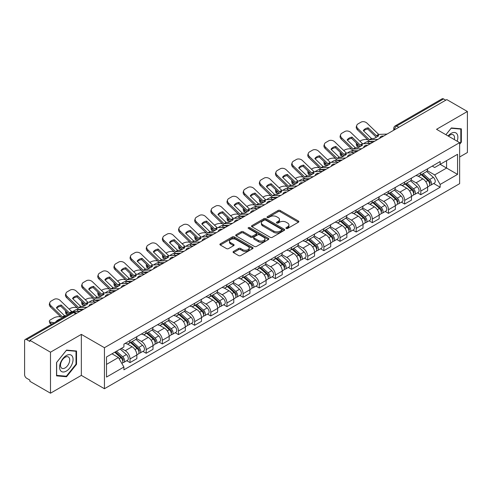 <?xml version="1.0" encoding="UTF-8"?>
<svg xmlns="http://www.w3.org/2000/svg" width="492" height="492" viewBox="0 0 492 492"><rect width="100%" height="100%" fill="white"/><g stroke="black" fill="none" stroke-linecap="round" stroke-linejoin="round"><path stroke-width="0.74" d="M286.209 228.454A1.009 0.578 0 0 0 287.629 228.454L298.429 222.218A1.439 0.83 0 0 0 298.853 221.628A1.439 0.83 0 0 0 298.429 221.043L280.132 210.478A1.439 0.83 0 0 0 278.103 210.478L267.304 216.714A1.009 0.578 0 0 0 267.008 217.126A1.009 0.578 0 0 0 267.304 217.538A1.009 0.578 0 0 0 268.724 217.538L270.12 216.732A4.6 2.657 0 0 1 276.627 216.732L278.152 217.612A4.6 2.657 0 0 1 279.499 219.487A4.6 2.657 0 0 1 278.152 221.369L276.756 222.175A1.009 0.578 0 0 0 276.461 222.587A1.009 0.578 0 0 0 276.756 222.993A1.009 0.578 0 0 0 278.177 222.993L279.579 222.187A4.6 2.657 0 0 1 286.08 222.187L287.605 223.067A4.6 2.657 0 0 1 288.952 224.949A4.6 2.657 0 0 1 287.605 226.824L286.209 227.63A1.009 0.578 0 0 0 285.913 228.042A1.009 0.578 0 0 0 286.209 228.454L286.209 227.63M233.479 251.443A1.439 0.83 0 0 0 233.06 252.027A1.439 0.83 0 0 0 233.479 252.617L238.614 255.582A1.439 0.83 0 0 0 240.643 255.582L252.642 248.657A1.439 0.83 0 0 0 253.06 248.066A1.439 0.83 0 0 0 252.642 247.482L234.346 236.916A1.439 0.83 0 0 0 232.31 236.916L220.318 243.841A1.439 0.83 0 0 0 219.893 244.432A1.439 0.83 0 0 0 220.318 245.016L226.517 248.595A1.439 0.83 0 0 0 228.552 248.595L233.682 245.631A1.439 0.83 0 0 0 234.106 245.047A1.439 0.83 0 0 0 233.682 244.456L230.607 242.685A3.844 2.22 0 0 1 229.481 241.111A3.844 2.22 0 0 1 231.855 239.063A3.844 2.22 0 0 1 236.043 239.542L248.091 246.498A3.844 2.22 0 0 1 249.216 248.066A3.844 2.22 0 0 1 246.843 250.12A3.844 2.22 0 0 1 242.654 249.635L240.643 248.478A1.439 0.83 0 0 0 238.614 248.478L233.479 251.443L233.479 252.617M104.439 347.709L81.346 334.376L50.491 352.192L29.883 340.298L446.791 99.593L467.4 111.493L436.539 129.31L459.633 142.643L104.439 347.709L104.439 388.723L459.633 183.657L459.633 142.643M270.225 237.328A1.439 0.83 0 0 0 272.26 237.328L284.253 230.404A1.439 0.83 0 0 0 284.671 229.819A1.439 0.83 0 0 0 284.253 229.229L265.957 218.669A1.439 0.83 0 0 0 263.921 218.669L251.929 225.594A1.439 0.83 0 0 0 251.504 226.179A1.439 0.83 0 0 0 251.929 226.763L270.225 237.328M248.823 228.669A1.009 0.578 0 0 1 249.844 228.811L249.844 227.618L268.447 238.356A1.439 0.83 0 0 1 268.866 238.94A1.439 0.83 0 0 1 268.447 239.53L256.449 246.455A1.439 0.83 0 0 1 254.419 246.455L236.123 235.889L236.123 234.715A1.439 0.83 0 0 0 235.699 235.305A1.439 0.83 0 0 0 236.123 235.889M236.123 234.715L241.258 231.75A1.439 0.83 0 0 1 243.288 231.75L250.711 236.037A1.439 0.83 0 0 0 252.74 236.037L256.147 234.069A1.439 0.83 0 0 0 256.566 233.485A1.439 0.83 0 0 0 256.147 232.9L248.423 228.436A1.009 0.578 0 0 1 248.128 228.03A1.009 0.578 0 0 1 248.749 227.488A1.009 0.578 0 0 1 249.844 227.618M50.491 352.192L50.491 393.206L29.883 381.312L29.883 380.113L26.673 378.262A2.927 1.691 -120 0 1 24.6 374.676L24.6 340.833A2.927 1.691 -120 0 1 25.209 339.492L72.115 312.408A2.927 1.691 60 0 1 73.579 312.555L26.673 339.64A2.927 1.691 -120 0 0 25.209 339.492M459.633 156.991L467.4 152.508L467.4 111.493M50.491 393.206L81.346 375.39L104.439 388.723M29.883 340.298L29.883 341.491L26.673 339.64M398.846 127.274L396.675 126.02A2.927 1.691 60 0 0 395.205 125.878L442.117 98.794A2.927 1.691 60 0 1 443.581 98.935L396.675 126.02A2.927 1.691 120 0 0 394.602 129.605L394.602 129.728M445.758 100.19L443.581 98.935M420.801 172.717A6.734 3.887 60 0 1 419.405 175.736L426.238 171.794A6.734 3.887 -120 0 0 427.634 168.768M411.103 179.967L416.035 182.821A6.734 3.887 60 0 1 420.801 191.068L427.634 187.12A6.734 3.887 -120 0 0 422.874 178.873L417.979 176.05M427.634 187.12L427.634 190.773L420.801 194.715L417.523 192.821M419.405 175.736A6.734 3.887 60 0 1 416.091 175.435M420.801 191.068L420.801 194.715M404.645 182.04A6.734 3.887 60 0 1 403.249 185.066L410.088 181.118A6.734 3.887 -120 0 0 411.478 178.098M401.367 202.15L404.645 204.045L411.478 200.096L411.478 196.449A6.734 3.887 -120 0 0 406.718 188.196L401.823 185.373M403.249 185.066A6.734 3.887 60 0 1 399.934 184.758M394.947 189.297L399.885 192.144A6.734 3.887 60 0 1 404.645 200.398L404.645 204.045M388.489 191.37A6.734 3.887 60 0 1 387.093 194.389L393.932 190.447A6.734 3.887 -120 0 0 395.328 187.421M385.211 211.48L388.489 213.368L395.328 209.426L395.328 205.779A6.734 3.887 -120 0 0 390.562 197.526L385.673 194.703M387.093 194.389A6.734 3.887 60 0 1 383.778 194.088M378.791 198.62L383.729 201.474A6.734 3.887 60 0 1 388.489 209.721L388.489 213.368M372.339 200.693A6.734 3.887 60 0 1 370.943 203.719L377.776 199.77A6.734 3.887 -120 0 0 379.172 196.751M369.062 220.803L372.339 222.698L379.172 218.749L379.172 215.102A6.734 3.887 -120 0 0 374.406 206.855L369.517 204.026M370.943 203.719A6.734 3.887 60 0 1 367.622 203.417M362.635 207.95L367.573 210.797A6.734 3.887 60 0 1 372.339 219.051L372.339 222.698M356.183 210.023A6.734 3.887 60 0 1 354.787 213.042L361.62 209.1A6.734 3.887 -120 0 0 363.016 206.074M352.905 230.133L356.183 232.021L363.016 228.079L363.016 224.432A6.734 3.887 -120 0 0 358.256 216.179L353.361 213.356M354.787 213.042A6.734 3.887 60 0 1 351.472 212.741M346.485 217.273L351.417 220.127A6.734 3.887 60 0 1 356.183 228.374L356.183 232.021M340.027 219.346A6.734 3.887 60 0 1 338.631 222.372L345.47 218.423A6.734 3.887 -120 0 0 346.86 215.404M336.749 239.456L340.027 241.351L346.86 237.402L346.86 233.755A6.734 3.887 -120 0 0 342.1 225.508L337.204 222.679M338.631 222.372A6.734 3.887 60 0 1 335.316 222.07M330.329 226.603L335.261 229.45A6.734 3.887 60 0 1 340.027 237.704L340.027 241.351M323.871 228.675A6.734 3.887 60 0 1 322.475 231.701L329.314 227.753A6.734 3.887 -120 0 0 330.71 224.727M320.593 248.786L323.871 250.674L330.71 246.732L330.71 243.085A6.734 3.887 -120 0 0 325.944 234.832L321.055 232.009M322.475 231.701A6.734 3.887 60 0 1 319.16 231.394M314.173 235.926L319.111 238.78A6.734 3.887 60 0 1 323.871 247.027L323.871 250.674M307.721 237.999A6.734 3.887 60 0 1 306.325 241.025L313.158 237.076A6.734 3.887 -120 0 0 314.554 234.057M304.443 258.109L307.721 260.004L314.554 256.055L314.554 252.408A6.734 3.887 -120 0 0 309.788 244.161L304.899 241.332M306.325 241.025A6.734 3.887 60 0 1 303.004 240.723M298.017 245.256L302.955 248.103A6.734 3.887 60 0 1 307.721 256.357L307.721 260.004M291.565 247.328A6.734 3.887 60 0 1 290.169 250.354L297.002 246.406A6.734 3.887 -120 0 0 298.398 243.38M288.287 267.439L291.565 269.327L298.398 265.385L298.398 261.738A6.734 3.887 -120 0 0 293.638 253.485L288.743 250.662M290.169 250.354A6.734 3.887 60 0 1 286.854 250.047M281.867 254.579L286.799 257.433A6.734 3.887 60 0 1 291.565 265.68L291.565 269.327M275.409 256.652A6.734 3.887 60 0 1 274.013 259.678L280.846 255.735A6.734 3.887 -120 0 0 282.242 252.71M272.131 276.762L275.409 278.656L282.242 274.708L282.242 271.061A6.734 3.887 -120 0 0 277.482 262.814L272.586 259.991M274.013 259.678A6.734 3.887 60 0 1 270.698 259.376M265.711 263.909L270.643 266.756A6.734 3.887 60 0 1 275.409 275.01L275.409 278.656M259.253 265.981A6.734 3.887 60 0 1 257.857 269.007L264.696 265.059A6.734 3.887 -120 0 0 266.092 262.033M255.975 286.092L259.253 287.986L266.092 284.038L266.092 280.391A6.734 3.887 -120 0 0 261.326 272.137L256.437 269.315M257.857 269.007A6.734 3.887 60 0 1 254.542 268.7M249.555 273.238L254.493 276.086A6.734 3.887 60 0 1 259.253 284.339L259.253 287.986M243.097 275.311A6.734 3.887 60 0 1 241.707 278.331L248.54 274.388A6.734 3.887 -120 0 0 249.936 271.363M239.825 295.415L243.103 297.309L249.936 293.361L249.936 289.714A6.734 3.887 -120 0 0 245.17 281.467L240.28 278.644M241.707 278.331A6.734 3.887 60 0 1 238.386 278.029M233.399 282.562L238.337 285.409A6.734 3.887 60 0 1 243.103 293.663L243.103 297.309M226.947 284.634A6.734 3.887 60 0 1 225.551 287.66L232.384 283.712A6.734 3.887 -120 0 0 233.78 280.686M223.669 304.745L226.947 306.639L233.78 302.691L233.78 299.044A6.734 3.887 -120 0 0 229.02 290.79L224.124 287.968M225.551 287.66A6.734 3.887 60 0 1 222.236 287.353M217.249 291.891L222.181 294.739A6.734 3.887 60 0 1 226.947 302.992L226.947 306.639M210.791 293.964A6.734 3.887 60 0 1 209.395 296.983L216.228 293.041A6.734 3.887 -120 0 0 217.624 290.016M207.513 314.074L210.791 315.962L217.624 312.02L217.624 308.373A6.734 3.887 -120 0 0 212.864 300.12L207.968 297.297M209.395 296.983A6.734 3.887 60 0 1 206.08 296.682M201.093 301.215L206.025 304.068A6.734 3.887 60 0 1 210.791 312.315L210.791 315.962M194.635 303.287A6.734 3.887 60 0 1 193.239 306.313L200.078 302.365A6.734 3.887 -120 0 0 201.474 299.345M191.357 323.398L194.635 325.292L201.474 321.344L201.474 317.697A6.734 3.887 -120 0 0 196.708 309.45L191.818 306.621M193.239 306.313A6.734 3.887 60 0 1 189.924 306.006M184.937 310.544L189.875 313.392A6.734 3.887 60 0 1 194.635 321.645L194.635 325.292M178.479 312.617A6.734 3.887 60 0 1 177.089 315.636L183.922 311.694A6.734 3.887 -120 0 0 185.318 308.668M175.207 332.727L178.485 334.615L185.318 330.673L185.318 327.026A6.734 3.887 -120 0 0 180.552 318.773L175.662 315.95M177.089 315.636A6.734 3.887 60 0 1 173.768 315.335M168.781 319.868L173.719 322.721A6.734 3.887 60 0 1 178.485 330.968L178.485 334.615M162.329 321.94A6.734 3.887 60 0 1 160.933 324.966L167.766 321.018A6.734 3.887 -120 0 0 169.162 317.998M159.051 342.051L162.329 343.945L169.162 339.997L169.162 336.35A6.734 3.887 -120 0 0 164.402 328.103L159.506 325.273M160.933 324.966A6.734 3.887 60 0 1 157.618 324.665M152.631 329.197L157.563 332.045A6.734 3.887 60 0 1 162.329 340.298L162.329 343.945M146.173 331.27A6.734 3.887 60 0 1 144.777 334.296L151.61 330.347A6.734 3.887 -120 0 0 153.006 327.321M142.895 351.38L146.173 353.268L153.006 349.326L153.006 345.679A6.734 3.887 -120 0 0 148.246 337.426L143.35 334.603M144.777 334.296A6.734 3.887 60 0 1 141.462 333.988M136.475 338.521L141.407 341.374A6.734 3.887 60 0 1 146.173 349.621L146.173 353.268M130.017 340.593A6.734 3.887 60 0 1 128.621 343.619L135.46 339.671A6.734 3.887 -120 0 0 136.856 336.651M126.739 360.704L130.017 362.598L136.856 358.65L136.856 355.003A6.734 3.887 -120 0 0 132.09 346.755L127.2 343.926M128.621 343.619A6.734 3.887 60 0 1 125.306 343.318M121.321 348.428L125.257 350.698A6.734 3.887 60 0 1 130.017 358.951L130.017 362.598M432.24 166.105L434.676 167.514L457.56 154.297L446.588 160.638L446.588 168.049L434.676 174.924L427.253 170.644M106.512 364.394L118.418 357.518L123.91 367.02L106.512 377.063L106.512 356.977L123.91 346.934L123.91 344.123L440.168 161.536L440.168 164.346L457.56 174.389L440.168 184.432L434.676 174.924M457.56 154.297L457.56 174.389M123.91 367.02L123.91 369.83L440.168 187.243L440.168 184.432M459.633 144.285L461.342 142.157L461.342 128.836L451.349 127.945L445.906 134.716M81.346 334.376L81.346 375.39M56.549 375.863L66.537 376.755L76.531 364.326L76.531 351.005L66.537 350.107L56.549 362.543L56.549 375.863M118.418 357.518L111.998 353.809M433.68 183.498L440.168 187.243M460.826 141.862L461.342 142.157M65.485 376.146L66.537 376.755M76.014 364.025L76.531 364.326M286.608 228.595L287.605 228.017A4.6 2.657 0 0 0 288.952 226.142L288.952 224.949M279.499 219.487L279.499 220.687A4.6 2.657 0 0 1 278.152 222.562L277.156 223.134M298.41 222.23L280.132 211.677A1.439 0.83 0 0 0 278.103 211.677L267.703 217.679M284.235 230.416L265.957 219.862A1.439 0.83 0 0 0 263.921 219.862L251.947 226.775M281.713 230.225A1.009 0.578 0 0 0 282.008 229.819A1.009 0.578 0 0 0 281.713 229.407L265.649 220.133A1.009 0.578 0 0 0 264.229 220.133L262.753 220.982A4.6 2.657 0 0 0 261.406 222.864A4.6 2.657 0 0 0 262.753 224.739L273.73 231.08A4.6 2.657 0 0 0 280.237 231.08L281.713 230.225L281.713 231.424A1.009 0.578 0 0 0 282.008 231.012L282.008 229.819M261.406 222.864L261.406 224.057A4.6 2.657 0 0 0 262.753 225.939L262.753 224.739M281.713 231.424L280.237 232.273A4.6 2.657 0 0 1 273.73 232.273L262.753 225.939M236.142 235.902L241.258 232.95L241.258 231.75M256.566 233.485L256.566 234.678A1.439 0.83 0 0 1 256.147 235.268L252.74 237.236A1.439 0.83 0 0 1 250.711 237.236L243.288 232.95A1.439 0.83 0 0 0 241.258 232.95M249.844 228.811L268.429 239.542M258.411 240.483A3.844 2.22 0 0 0 262.599 240.963A3.844 2.22 0 0 0 264.973 238.915A3.844 2.22 0 0 0 263.847 237.341L259.604 234.893A1.439 0.83 0 0 0 257.568 234.893L254.167 236.861A1.439 0.83 0 0 0 253.743 237.445A1.439 0.83 0 0 0 254.167 238.036L258.411 240.483L258.411 241.677A3.844 2.22 0 0 0 262.599 242.162A3.844 2.22 0 0 0 264.973 240.108L264.973 238.915M253.743 237.445L253.743 238.645A1.439 0.83 0 0 0 254.167 239.229L254.167 238.036M258.411 241.677L254.167 239.229M249.216 248.066L249.216 249.266A3.844 2.22 0 0 1 246.843 251.314A3.844 2.22 0 0 1 242.654 250.834L240.643 249.672A1.439 0.83 0 0 0 238.614 249.672L233.497 252.63M229.481 241.111L229.481 242.31A3.844 2.22 0 0 0 230.607 243.878L230.607 242.685M233.682 244.456L233.682 245.631L230.607 243.878M252.624 248.663L234.346 238.116A1.439 0.83 0 0 0 232.31 238.116L220.336 245.028L220.318 243.841M370.058 143.436L368.391 143.117L367.967 141.395L372.795 142.317M359.88 141.186L360.581 140.78A4.391 1.599 -13.9 0 1 366.638 139.55L367.807 139.771M356.638 143.215A4.391 1.599 -13.9 0 0 356.263 144.131A4.391 1.599 -13.9 0 0 357.42 144.869L357.844 146.591A4.391 1.599 166.1 0 1 356.688 145.853L356.263 144.131M358.588 145.091L357.42 144.869M367.967 141.395A9.077 3.309 -13.9 0 0 363.6 143.732M359.578 146.923L357.844 146.591M368.391 143.117A9.077 3.309 -13.9 0 0 367.26 143.566M421.269 174.66L427.849 180.539A3.659 2.116 60 0 1 428.999 186.197L427.634 186.985M421.441 174.82L424.541 176.61M421.933 174.279L429.258 180.816A1.759 1.015 60 0 1 429.805 183.534A1.759 1.015 60 0 1 429.645 183.596M423.028 173.645L429.608 179.518A3.659 2.116 60 0 1 430.758 185.183A3.659 2.116 60 0 1 429.651 185.299M426.699 171.444L433.341 177.366A3.659 2.116 60 0 1 434.485 183.03L430.758 185.183M368.188 127.809A9.077 6.636 -160.8 0 0 363.317 130.62L371.558 138.547L373.877 138.473A9.077 2.122 -20.2 0 0 376.737 137.047A9.077 2.122 -20.2 0 0 378.748 135.663L376.362 135.687L368.188 127.809L367.758 129.033L375.937 136.911A2.196 1.267 -120 0 0 376.368 137.256M377.868 139.39L369.492 139.74L357.844 128.535L357.42 129.765A4.391 3.21 -160.8 0 1 356.374 126.53L356.805 125.3A4.391 3.21 19.2 0 0 357.844 128.535M374.541 141.309L370.23 141.505A2.196 1.267 60 0 1 369.492 141.296A2.196 1.267 60 0 1 368.994 140.921L357.42 129.765M387.087 134.064L378.705 134.421L367.063 123.215A4.391 3.21 19.2 0 0 361.011 122.17L358.01 123.904A4.391 3.21 19.2 0 0 356.805 125.3M363.643 130.927A9.077 6.636 -160.8 0 1 367.758 129.033M353.902 152.76L352.235 152.44L351.811 150.724L356.638 151.647M343.724 150.515L344.431 150.103A4.391 1.599 -13.9 0 1 350.482 148.873L351.651 149.101M340.489 152.545A4.391 1.599 -13.9 0 0 340.107 153.461A4.391 1.599 -13.9 0 0 341.263 154.199L341.694 155.915A4.391 1.599 166.1 0 1 340.532 155.183L340.107 153.461M342.432 154.42L341.263 154.199M351.811 150.724A9.077 3.309 -13.9 0 0 347.444 153.061M343.422 156.247L341.694 155.915M352.235 152.44A9.077 3.309 -13.9 0 0 351.103 152.889M405.113 183.99L411.693 189.863A3.659 2.116 60 0 1 412.843 195.527L411.478 196.314M405.285 184.143L408.385 185.933M405.777 183.608L413.102 190.14A1.759 1.015 60 0 1 413.655 192.858A1.759 1.015 60 0 1 413.495 192.925M406.872 182.975L413.458 188.848A3.659 2.116 60 0 1 414.608 194.506A3.659 2.116 60 0 1 413.501 194.629M410.543 180.767L417.185 186.696A3.659 2.116 60 0 1 418.335 192.354L414.608 194.506M337.746 162.089L336.085 161.77L335.655 160.048L340.482 160.97M327.567 159.838L328.275 159.433A4.391 1.599 -13.9 0 1 334.326 158.203L335.495 158.424M324.333 161.868A4.391 1.599 -13.9 0 0 323.951 162.784A4.391 1.599 -13.9 0 0 325.114 163.522L325.538 165.244A4.391 1.599 166.1 0 1 324.382 164.506L323.951 162.784M326.282 163.744L325.114 163.522M335.655 160.048A9.077 3.309 -13.9 0 0 331.288 162.385M327.266 165.576L325.538 165.244M336.085 161.77A9.077 3.309 -13.9 0 0 334.947 162.219M388.957 193.319L395.543 199.192A3.659 2.116 60 0 1 396.693 204.85L395.322 205.638M389.135 193.473L392.229 195.262M389.621 192.932L396.946 199.469A1.759 1.015 60 0 1 397.499 202.187A1.759 1.015 60 0 1 397.339 202.249M390.722 192.298L397.302 198.171A3.659 2.116 60 0 1 398.452 203.836A3.659 2.116 60 0 1 397.345 203.952M394.387 190.097L401.029 196.019A3.659 2.116 60 0 1 402.179 201.683L398.452 203.836M457.142 141.204A9.52 5.498 120 0 0 456.97 133.898A9.52 5.498 120 0 0 448.095 135.976M454.294 139.562A6.519 3.764 120 0 0 453.907 135.472A6.519 3.764 120 0 0 453.175 134.796A6.519 3.764 120 0 0 448.489 136.204M445.924 134.728L451.139 128.24L460.826 129.101L460.826 142.01L459.633 143.492M460.18 128.732L460.826 129.101M72.164 356.06A9.52 5.498 120 0 0 62.97 358.527A9.52 5.498 120 0 0 60.504 370.568A9.52 5.498 120 0 0 69.698 368.102A9.52 5.498 120 0 0 72.164 356.06M69.095 357.641A6.519 3.764 120 0 0 68.363 356.964A6.519 3.764 120 0 0 62.299 360.003A6.519 3.764 120 0 0 61.119 367.573A6.519 3.764 120 0 0 61.851 368.25A6.519 3.764 120 0 0 67.914 365.212A6.519 3.764 120 0 0 69.095 357.641M66.334 376.226L56.648 375.359L56.648 362.45L66.334 350.402L76.014 351.27L76.014 364.178L66.334 376.226M75.374 350.901L76.014 351.27M352.032 137.133A9.077 6.636 -160.8 0 0 347.161 139.943L355.341 147.821L357.727 147.797A9.077 2.122 -20.2 0 0 360.581 146.376A9.077 2.122 -20.2 0 0 362.592 144.986L360.206 145.011L352.032 137.133L351.602 138.363L359.781 146.241A2.196 1.267 -120 0 0 360.212 146.579M361.712 148.713L353.336 149.07L341.694 137.865L341.263 139.095A4.391 3.21 -160.8 0 1 340.224 135.853L340.648 134.63A4.391 3.21 19.2 0 0 341.694 137.865M358.391 150.632L354.074 150.835A2.196 1.267 60 0 1 353.336 150.626A2.196 1.267 60 0 1 352.844 150.245L341.263 139.095M370.931 143.393L362.549 143.75L350.907 132.545A4.391 3.21 19.2 0 0 344.855 131.499L341.854 133.234A4.391 3.21 19.2 0 0 340.648 134.63M347.487 140.257A9.077 6.636 -160.8 0 1 351.602 138.363M335.876 146.462A9.077 6.636 -160.8 0 0 331.011 149.273L339.185 157.151L341.571 157.126A9.077 2.122 -20.2 0 0 344.425 155.7A9.077 2.122 -20.2 0 0 346.436 154.316L344.049 154.34L335.876 146.462L335.452 147.692L343.625 155.564A2.196 1.267 -120 0 0 344.056 155.909M345.562 158.043L337.18 158.393L325.538 147.194L325.114 148.418A4.391 3.21 -160.8 0 1 324.068 145.183L324.492 143.953A4.391 3.21 19.2 0 0 325.538 147.194M342.235 159.962L337.918 160.158A2.196 1.267 60 0 1 337.18 159.949A2.196 1.267 60 0 1 336.688 159.574L325.114 148.418M354.775 152.723L346.399 153.073L334.757 141.868A4.391 3.21 19.2 0 0 328.699 140.823L325.698 142.557A4.391 3.21 19.2 0 0 324.492 143.953M331.331 149.58A9.077 6.636 -160.8 0 1 335.452 147.692M321.596 171.413L319.929 171.093L319.505 169.377L324.333 170.3M311.418 169.168L312.119 168.756A4.391 1.599 -13.9 0 1 318.17 167.526L319.345 167.754M308.177 171.198A4.391 1.599 -13.9 0 0 307.801 172.114A4.391 1.599 -13.9 0 0 308.958 172.852L309.382 174.568A4.391 1.599 166.1 0 1 308.226 173.836L307.801 172.114M310.126 173.073L308.958 172.852M319.505 169.377A9.077 3.309 -13.9 0 0 315.138 171.714M311.11 174.9L309.382 174.568M319.929 171.093A9.077 3.309 -13.9 0 0 318.798 171.542M372.807 202.642L379.387 208.516A3.659 2.116 60 0 1 380.537 214.18L379.172 214.967M372.979 202.796L376.079 204.586M373.465 202.261L380.796 208.799A1.759 1.015 60 0 1 381.343 211.511A1.759 1.015 60 0 1 381.183 211.578M374.566 201.628L381.146 207.501A3.659 2.116 60 0 1 382.296 213.159A3.659 2.116 60 0 1 381.189 213.282M378.237 199.426L384.873 205.348A3.659 2.116 60 0 1 386.023 211.013L382.296 213.159M305.44 180.742L303.773 180.423L303.349 178.701L308.177 179.623M295.262 178.491L295.963 178.086A4.391 1.599 -13.9 0 1 302.02 176.856L303.189 177.077M292.02 180.521A4.391 1.599 -13.9 0 0 291.645 181.443A4.391 1.599 -13.9 0 0 292.802 182.175L293.226 183.897A4.391 1.599 166.1 0 1 292.07 183.159L291.645 181.443M293.97 182.403L292.802 182.175M303.349 178.701A9.077 3.309 -13.9 0 0 298.982 181.038M294.96 184.229L293.226 183.897M303.773 180.423A9.077 3.309 -13.9 0 0 302.642 180.871M356.651 211.972L363.231 217.845A3.659 2.116 60 0 1 364.381 223.503L363.016 224.297M356.823 212.126L359.923 213.915M357.315 211.585L364.64 218.122A1.759 1.015 60 0 1 365.187 220.84A1.759 1.015 60 0 1 365.027 220.902M358.41 210.951L364.99 216.824A3.659 2.116 60 0 1 366.14 222.489A3.659 2.116 60 0 1 365.033 222.605M362.081 208.749L368.723 214.678A3.659 2.116 60 0 1 369.867 220.336L366.14 222.489M289.284 190.066L287.617 189.746L287.193 188.03L292.02 188.953M279.105 187.821L279.813 187.415A4.391 1.599 -13.9 0 1 285.864 186.185L287.033 186.407M275.871 189.85A4.391 1.599 -13.9 0 0 275.489 190.767A4.391 1.599 -13.9 0 0 276.645 191.505L277.076 193.227A4.391 1.599 166.1 0 1 275.914 192.489L275.489 190.767M277.814 191.726L276.645 191.505M287.193 188.03A9.077 3.309 -13.9 0 0 282.826 190.367M278.804 193.553L277.076 193.227M287.617 189.746A9.077 3.309 -13.9 0 0 286.485 190.195M340.495 221.295L347.075 227.169A3.659 2.116 60 0 1 348.225 232.833L346.86 233.62M340.667 221.449L343.767 223.239M341.159 220.914L348.484 227.452A1.759 1.015 60 0 1 349.037 230.164A1.759 1.015 60 0 1 348.877 230.231M342.254 220.281L348.84 226.154A3.659 2.116 60 0 1 349.99 231.818A3.659 2.116 60 0 1 348.883 231.935M345.925 218.079L352.567 224.001A3.659 2.116 60 0 1 353.717 229.666L349.99 231.818M319.72 155.786A9.077 6.636 -160.8 0 0 314.855 158.596L323.029 166.474L325.415 166.45A9.077 2.122 -20.2 0 0 328.269 165.029A9.077 2.122 -20.2 0 0 330.286 163.639L327.961 163.719L319.72 155.786L319.296 157.016L327.469 164.894A2.196 1.267 -120 0 0 327.906 165.232M329.406 167.366L321.024 167.723L309.382 156.517L308.958 157.748A4.391 3.21 -160.8 0 1 307.912 154.506L308.343 153.283A4.391 3.21 19.2 0 0 309.382 156.517M326.079 169.285L321.762 169.488A2.196 1.267 60 0 1 321.024 169.279A2.196 1.267 60 0 1 320.532 168.897L308.958 157.748M338.619 162.046L330.243 162.403L318.601 151.198A4.391 3.21 19.2 0 0 312.549 150.152L309.542 151.887A4.391 3.21 19.2 0 0 308.343 153.283M315.175 158.91A9.077 6.636 -160.8 0 1 319.296 157.016M303.57 165.115A9.077 6.636 -160.8 0 0 298.699 167.926L306.94 175.853L309.259 175.779A9.077 2.122 -20.2 0 0 312.119 174.352A9.077 2.122 -20.2 0 0 314.13 172.969L311.743 172.993L303.57 165.115L303.14 166.345L311.319 174.223A2.196 1.267 -120 0 0 311.75 174.562M313.25 176.696L304.868 177.046L293.226 165.847L292.802 167.071A4.391 3.21 -160.8 0 1 291.756 163.836L292.187 162.606A4.391 3.21 19.2 0 0 293.226 165.847M309.923 178.614L305.612 178.811A2.196 1.267 60 0 1 304.868 178.602A2.196 1.267 60 0 1 304.376 178.227L292.802 167.071M322.469 171.376L314.087 171.726L302.445 160.521A4.391 3.21 19.2 0 0 296.393 159.476L293.392 161.21A4.391 3.21 19.2 0 0 292.187 162.606M299.025 168.233A9.077 6.636 -160.8 0 1 303.14 166.345M287.414 174.445A9.077 6.636 -160.8 0 0 282.543 177.249L290.79 185.183L293.109 185.103A9.077 2.122 -20.2 0 0 295.963 183.682A9.077 2.122 -20.2 0 0 297.974 182.292L295.655 182.372L287.414 174.445L286.984 175.669L295.163 183.547A2.196 1.267 -120 0 0 295.594 183.891M297.094 186.019L288.718 186.376L277.076 175.17L276.645 176.4A4.391 3.21 -160.8 0 1 275.606 173.166L276.03 171.936A4.391 3.21 19.2 0 0 277.076 175.17M293.773 187.944L289.456 188.141A2.196 1.267 60 0 1 288.718 187.932A2.196 1.267 60 0 1 288.226 187.55L276.645 176.4M306.313 180.699L297.931 181.056L286.289 169.851A4.391 3.21 19.2 0 0 280.237 168.805L277.236 170.54A4.391 3.21 19.2 0 0 276.03 171.936M282.869 177.563A9.077 6.636 -160.8 0 1 286.984 175.669M273.128 199.395L271.467 199.075L271.037 197.353L275.864 198.276M262.949 197.144L263.657 196.738A4.391 1.599 -13.9 0 1 269.708 195.508L270.877 195.73M259.714 199.174A4.391 1.599 -13.9 0 0 259.333 200.096A4.391 1.599 -13.9 0 0 260.496 200.828L260.92 202.55A4.391 1.599 166.1 0 1 259.764 201.812L259.333 200.096M261.664 201.056L260.496 200.828M271.037 197.353A9.077 3.309 -13.9 0 0 266.67 199.69M262.648 202.882L260.92 202.55M271.467 199.075A9.077 3.309 -13.9 0 0 270.329 199.524M324.339 230.625L330.925 236.498A3.659 2.116 60 0 1 332.075 242.156L330.704 242.95M324.517 230.779L327.611 232.568M325.003 230.238L332.328 236.775A1.759 1.015 60 0 1 332.881 239.493A1.759 1.015 60 0 1 332.721 239.555M326.104 229.604L332.684 235.483A3.659 2.116 60 0 1 333.834 241.142A3.659 2.116 60 0 1 332.727 241.258M329.769 227.402L336.411 233.331A3.659 2.116 60 0 1 337.561 238.989L333.834 241.142M271.258 183.768A9.077 6.636 -160.8 0 0 266.393 186.579L274.567 194.457L276.953 194.432A9.077 2.122 -20.2 0 0 279.807 193.005A9.077 2.122 -20.2 0 0 281.818 191.622L279.431 191.646L271.258 183.768L270.834 184.998L279.007 192.876A2.196 1.267 -120 0 0 279.438 193.215M280.944 195.349L272.562 195.699L260.92 184.5L260.496 185.724A4.391 3.21 -160.8 0 1 259.45 182.489L259.874 181.259A4.391 3.21 19.2 0 0 260.92 184.5M277.617 197.267L273.3 197.47A2.196 1.267 60 0 1 272.562 197.255A2.196 1.267 60 0 1 272.07 196.88L260.496 185.724M290.157 190.029L281.781 190.379L270.139 179.174A4.391 3.21 19.2 0 0 264.081 178.135L261.08 179.863A4.391 3.21 19.2 0 0 259.874 181.259M266.713 186.892A9.077 6.636 -160.8 0 1 270.834 184.998M256.978 208.719L255.311 208.405L254.887 206.683L259.714 207.606M246.799 206.474L247.501 206.068A4.391 1.599 -13.9 0 1 253.552 204.838L254.727 205.059M243.558 208.503A4.391 1.599 -13.9 0 0 243.183 209.42A4.391 1.599 -13.9 0 0 244.34 210.158L244.764 211.88A4.391 1.599 166.1 0 1 243.608 211.142L243.183 209.42M245.508 210.379L244.34 210.158M254.887 206.683A9.077 3.309 -13.9 0 0 250.52 209.02M246.492 212.206L244.764 211.88M255.311 208.405A9.077 3.309 -13.9 0 0 254.179 208.848M308.189 239.948L314.769 245.822A3.659 2.116 60 0 1 315.919 251.486L314.554 252.273M308.361 240.108L311.461 241.892M308.847 239.567L316.178 246.105A1.759 1.015 60 0 1 316.725 248.823A1.759 1.015 60 0 1 316.565 248.884M309.948 238.934L316.528 244.807A3.659 2.116 60 0 1 317.678 250.471A3.659 2.116 60 0 1 316.571 250.588M313.619 236.732L320.255 242.654A3.659 2.116 60 0 1 321.405 248.319L317.678 250.471M255.102 193.098A9.077 6.636 -160.8 0 0 250.237 195.908L258.478 203.836L260.797 203.756A9.077 2.122 -20.2 0 0 263.65 202.335A9.077 2.122 -20.2 0 0 265.668 200.951L263.343 201.025L255.102 193.098L254.678 194.322L262.851 202.2A2.196 1.267 -120 0 0 263.288 202.544M264.788 204.672L256.406 205.029L244.764 193.823L244.34 195.053A4.391 3.21 -160.8 0 1 243.294 191.818L243.725 190.588A4.391 3.21 19.2 0 0 244.764 193.823M261.461 206.597L257.144 206.794A2.196 1.267 60 0 1 256.406 206.585A2.196 1.267 60 0 1 255.914 206.203L244.34 195.053M274.001 199.352L265.625 199.709L253.983 188.504A4.391 3.21 19.2 0 0 247.931 187.458L244.924 189.192A4.391 3.21 19.2 0 0 243.725 190.588M250.557 196.216A9.077 6.636 -160.8 0 1 254.678 194.322M240.822 218.048L239.155 217.728L238.731 216.006L243.558 216.929M230.643 215.797L231.345 215.391A4.391 1.599 -13.9 0 1 237.402 214.161L238.571 214.389M227.402 217.827A4.391 1.599 -13.9 0 0 227.027 218.749A4.391 1.599 -13.9 0 0 228.183 219.481L228.608 221.203A4.391 1.599 166.1 0 1 227.452 220.471L227.027 218.749M229.352 219.709L228.183 219.481M238.731 216.006A9.077 3.309 -13.9 0 0 234.364 218.343M230.342 221.535L228.608 221.203M239.155 217.728A9.077 3.309 -13.9 0 0 238.023 218.177M292.033 249.278L298.613 255.151A3.659 2.116 60 0 1 299.763 260.809L298.398 261.603M292.205 249.432L295.305 251.221M292.697 248.891L300.022 255.428A1.759 1.015 60 0 1 300.569 258.146A1.759 1.015 60 0 1 300.409 258.208M293.792 248.263L300.372 254.136A3.659 2.116 60 0 1 301.522 259.794A3.659 2.116 60 0 1 300.415 259.911M297.463 246.055L304.105 251.984A3.659 2.116 60 0 1 305.249 257.642L301.522 259.794M238.952 202.421A9.077 6.636 -160.8 0 0 234.081 205.232L242.322 213.159L244.641 213.085A9.077 2.122 -20.2 0 0 247.501 211.658A9.077 2.122 -20.2 0 0 249.512 210.275L247.125 210.299L238.952 202.421L238.522 203.651L246.701 211.529A2.196 1.267 -120 0 0 247.132 211.868M248.632 214.002L240.25 214.358L228.608 203.153L228.183 204.377A4.391 3.21 -160.8 0 1 227.138 201.142L227.568 199.918A4.391 3.21 19.2 0 0 228.608 203.153M245.305 215.92L240.988 216.123A2.196 1.267 60 0 1 240.25 215.908A2.196 1.267 60 0 1 239.758 215.533L228.183 204.377M257.851 208.682L249.469 209.032L237.827 197.833A4.391 3.21 19.2 0 0 231.775 196.788L228.774 198.522A4.391 3.21 19.2 0 0 227.568 199.918M234.407 205.545A9.077 6.636 -160.8 0 1 238.522 203.651M224.666 227.372L222.999 227.058L222.575 225.336L227.402 226.258M214.487 225.127L215.195 224.721A4.391 1.599 -13.9 0 1 221.246 223.491L222.415 223.712M211.252 227.156A4.391 1.599 -13.9 0 0 210.871 228.073A4.391 1.599 -13.9 0 0 212.027 228.811L212.458 230.533A4.391 1.599 166.1 0 1 211.296 229.795L210.871 228.073M213.196 229.032L212.027 228.811M222.575 225.336A9.077 3.309 -13.9 0 0 218.208 227.673M214.186 230.859L212.458 230.533M222.999 227.058A9.077 3.309 -13.9 0 0 221.867 227.501M275.877 258.601L282.457 264.475A3.659 2.116 60 0 1 283.607 270.139L282.242 270.926M276.049 258.761L279.148 260.551M276.541 258.22L283.866 264.757A1.759 1.015 60 0 1 284.419 267.476A1.759 1.015 60 0 1 284.259 267.537M277.636 257.587L284.222 263.46A3.659 2.116 60 0 1 285.366 269.124A3.659 2.116 60 0 1 284.265 269.241M281.307 255.385L287.949 261.307A3.659 2.116 60 0 1 289.099 266.971L285.366 269.124M222.796 211.751A9.077 6.636 -160.8 0 0 217.925 214.561L226.166 222.489L228.491 222.415A9.077 2.122 -20.2 0 0 231.345 220.988A9.077 2.122 -20.2 0 0 233.356 219.604L230.969 219.629L222.796 211.751L222.366 212.975L230.545 220.853A2.196 1.267 -120 0 0 230.976 221.197M232.476 223.331L224.1 223.682L212.458 212.476L212.027 213.706A4.391 3.21 -160.8 0 1 210.988 210.471L211.412 209.241A4.391 3.21 19.2 0 0 212.458 212.476M229.155 225.25L224.838 225.447A2.196 1.267 60 0 1 224.1 225.238A2.196 1.267 60 0 1 223.608 224.862L212.027 213.706M241.695 218.005L233.313 218.362L221.671 207.157A4.391 3.21 19.2 0 0 215.619 206.111L212.618 207.845A4.391 3.21 19.2 0 0 211.412 209.241M218.251 214.869A9.077 6.636 -160.8 0 1 222.366 212.975M208.51 236.701L206.849 236.381L206.419 234.659L211.246 235.582M198.331 234.45L199.039 234.044A4.391 1.599 -13.9 0 1 205.09 232.814L206.259 233.042M195.096 236.48A4.391 1.599 -13.9 0 0 194.715 237.402A4.391 1.599 -13.9 0 0 195.877 238.134L196.302 239.856A4.391 1.599 166.1 0 1 195.146 239.124L194.715 237.402M197.046 238.362L195.877 238.134M206.419 234.659A9.077 3.309 -13.9 0 0 202.052 236.996M198.03 240.188L196.302 239.856M206.849 236.381A9.077 3.309 -13.9 0 0 205.711 236.83M259.721 267.931L266.307 273.804A3.659 2.116 60 0 1 267.451 279.468L266.086 280.255M259.899 268.085L262.992 269.874M260.385 267.55L267.709 274.081A1.759 1.015 60 0 1 268.263 276.799A1.759 1.015 60 0 1 268.103 276.867M261.48 266.916L268.066 272.789A3.659 2.116 60 0 1 269.216 278.447A3.659 2.116 60 0 1 268.109 278.564M265.151 264.708L271.793 270.637A3.659 2.116 60 0 1 272.943 276.295L269.216 278.447M206.64 221.074A9.077 6.636 -160.8 0 0 201.775 223.885L209.949 231.763L212.335 231.738A9.077 2.122 -20.2 0 0 215.188 230.311A9.077 2.122 -20.2 0 0 217.2 228.928L214.813 228.952L206.64 221.074L206.216 222.304L214.389 230.182A2.196 1.267 -120 0 0 214.82 230.52M216.326 232.655L207.944 233.011L196.302 221.806L195.877 223.036A4.391 3.21 -160.8 0 1 194.832 219.795L195.256 218.571A4.391 3.21 19.2 0 0 196.302 221.806M212.999 234.573L208.682 234.776A2.196 1.267 60 0 1 207.944 234.561A2.196 1.267 60 0 1 207.452 234.186L195.877 223.036M225.539 227.335L217.163 227.685L205.521 216.486A4.391 3.21 19.2 0 0 199.463 215.441L196.462 217.175A4.391 3.21 19.2 0 0 195.256 218.571M202.095 224.198A9.077 6.636 -160.8 0 1 206.216 222.304M192.36 246.025L190.693 245.711L190.269 243.989L195.096 244.911M182.181 243.78L182.883 243.374A4.391 1.599 -13.9 0 1 188.934 242.144L190.109 242.365M178.94 245.809A4.391 1.599 -13.9 0 0 178.565 246.726A4.391 1.599 -13.9 0 0 179.721 247.464L180.146 249.186A4.391 1.599 166.1 0 1 178.99 248.448L178.565 246.726M180.89 247.685L179.721 247.464M190.269 243.989A9.077 3.309 -13.9 0 0 185.902 246.326M181.874 249.518L180.146 249.186M190.693 245.711A9.077 3.309 -13.9 0 0 189.561 246.154M243.565 277.254L250.151 283.134A3.659 2.116 60 0 1 251.301 288.792L249.936 289.579M243.743 277.414L246.843 279.204M244.229 276.873L251.56 283.41A1.759 1.015 60 0 1 252.107 286.129A1.759 1.015 60 0 1 251.947 286.19M245.33 276.24L251.91 282.113A3.659 2.116 60 0 1 253.06 287.777A3.659 2.116 60 0 1 251.953 287.894M249.001 274.038L255.637 279.96A3.659 2.116 60 0 1 256.787 285.624L253.06 287.777M190.484 230.404A9.077 6.636 -160.8 0 0 185.619 233.214L193.793 241.092L196.179 241.068A9.077 2.122 -20.2 0 0 199.032 239.641A9.077 2.122 -20.2 0 0 201.05 238.257L198.725 238.331L190.484 230.404L190.06 231.627L198.233 239.506A2.196 1.267 -120 0 0 198.67 239.85M200.17 241.984L191.788 242.335L180.146 231.129L179.721 232.359A4.391 3.21 -160.8 0 1 178.676 229.124L179.106 227.894A4.391 3.21 19.2 0 0 180.146 231.129M196.843 243.903L192.526 244.1A2.196 1.267 60 0 1 191.788 243.891A2.196 1.267 60 0 1 191.296 243.515L179.721 232.359M209.383 236.658L201.007 237.015L189.365 225.81A4.391 3.21 19.2 0 0 183.313 224.764L180.306 226.498A4.391 3.21 19.2 0 0 179.106 227.894M185.939 233.522A9.077 6.636 -160.8 0 1 190.06 231.627M176.204 255.354L174.537 255.034L174.113 253.312L178.94 254.241M166.025 253.109L166.727 252.697A4.391 1.599 -13.9 0 1 172.784 251.467L173.953 251.695M162.784 255.139A4.391 1.599 -13.9 0 0 162.409 256.055A4.391 1.599 -13.9 0 0 163.565 256.793L163.99 258.509A4.391 1.599 166.1 0 1 162.834 257.777L162.409 256.055M164.734 257.015L163.565 256.793M174.113 253.312A9.077 3.309 -13.9 0 0 169.746 255.655M165.724 258.841L163.99 258.509M174.537 255.034A9.077 3.309 -13.9 0 0 173.405 255.483M227.415 286.584L233.995 292.457A3.659 2.116 60 0 1 235.145 298.121L233.78 298.908M227.587 286.738L230.687 288.527M228.079 286.203L235.404 292.734A1.759 1.015 60 0 1 235.951 295.452A1.759 1.015 60 0 1 235.791 295.52M229.174 285.569L235.754 291.442A3.659 2.116 60 0 1 236.904 297.1A3.659 2.116 60 0 1 235.797 297.223M232.845 283.361L239.487 289.29A3.659 2.116 60 0 1 240.631 294.948L236.904 297.1M174.334 239.727A9.077 6.636 -160.8 0 0 169.463 242.538L177.704 250.465L180.023 250.391A9.077 2.122 -20.2 0 0 182.883 248.97A9.077 2.122 -20.2 0 0 184.894 247.581L182.507 247.605L174.334 239.727L173.904 240.957L182.083 248.835A2.196 1.267 -120 0 0 182.514 249.173M184.014 251.307L175.632 251.664L163.99 240.459L163.565 241.689A4.391 3.21 -160.8 0 1 162.52 238.448L162.95 237.224A4.391 3.21 19.2 0 0 163.99 240.459M180.687 253.226L176.37 253.429A2.196 1.267 60 0 1 175.632 253.214A2.196 1.267 60 0 1 175.14 252.839L163.565 241.689M193.233 245.988L184.851 246.344L173.209 235.139A4.391 3.21 19.2 0 0 167.157 234.094L164.15 235.828A4.391 3.21 19.2 0 0 162.95 237.224M169.789 242.851A9.077 6.636 -160.8 0 1 173.904 240.957M160.048 264.684L158.381 264.364L157.957 262.642L162.784 263.564M149.869 262.433L150.577 262.027A4.391 1.599 -13.9 0 1 156.628 260.797L157.797 261.018M146.634 264.462A4.391 1.599 -13.9 0 0 146.253 265.379A4.391 1.599 -13.9 0 0 147.409 266.117L147.84 267.839A4.391 1.599 166.1 0 1 146.678 267.101L146.253 265.379M148.578 266.338L147.409 266.117M157.957 262.642A9.077 3.309 -13.9 0 0 153.59 264.979M149.568 268.171L147.84 267.839M158.381 264.364A9.077 3.309 -13.9 0 0 157.249 264.813M211.259 295.913L217.839 301.787A3.659 2.116 60 0 1 218.989 307.445L217.624 308.232M211.431 296.067L214.53 297.857M211.923 295.526L219.248 302.063A1.759 1.015 60 0 1 219.801 304.782A1.759 1.015 60 0 1 219.641 304.843M213.018 294.892L219.604 300.766A3.659 2.116 60 0 1 220.748 306.43A3.659 2.116 60 0 1 219.647 306.547M216.689 292.691L223.331 298.613A3.659 2.116 60 0 1 224.481 304.277L220.748 306.43M158.178 249.057A9.077 6.636 -160.8 0 0 153.307 251.867L161.548 259.794L163.873 259.721A9.077 2.122 -20.2 0 0 166.727 258.294A9.077 2.122 -20.2 0 0 168.738 256.91L166.351 256.935L158.178 249.057L157.748 250.287L165.927 258.159A2.196 1.267 -120 0 0 166.357 258.503M167.858 260.637L159.482 260.988L147.84 249.782L147.409 251.012A4.391 3.21 -160.8 0 1 146.37 247.777L146.794 246.547A4.391 3.21 19.2 0 0 147.84 249.782M164.531 262.556L160.22 262.753A2.196 1.267 60 0 1 159.482 262.543A2.196 1.267 60 0 1 158.99 262.168L147.409 251.012M177.077 255.311L168.695 255.668L157.053 244.463A4.391 3.21 19.2 0 0 151.001 243.417L148 245.151A4.391 3.21 19.2 0 0 146.794 246.547M153.633 252.175A9.077 6.636 -160.8 0 1 157.748 250.287M143.892 274.007L142.231 273.687L141.801 271.971L146.628 272.894M133.713 271.762L134.421 271.35A4.391 1.599 -13.9 0 1 140.472 270.12L141.641 270.348M130.478 273.792A4.391 1.599 -13.9 0 0 130.097 274.708A4.391 1.599 -13.9 0 0 131.253 275.446L131.684 277.162A4.391 1.599 166.1 0 1 130.528 276.43L130.097 274.708M132.428 275.668L131.253 275.446M141.801 271.971A9.077 3.309 -13.9 0 0 137.434 274.308M133.412 277.494L131.684 277.162M142.231 273.687A9.077 3.309 -13.9 0 0 141.093 274.136M195.103 305.237L201.689 311.11A3.659 2.116 60 0 1 202.833 316.774L201.468 317.561M195.281 305.391L198.374 307.18M195.767 304.856L203.091 311.393A1.759 1.015 60 0 1 203.645 314.105A1.759 1.015 60 0 1 203.485 314.173M196.862 304.222L203.448 310.095A3.659 2.116 60 0 1 204.598 315.753A3.659 2.116 60 0 1 203.491 315.876M200.533 302.014L207.175 307.943A3.659 2.116 60 0 1 208.325 313.601L204.598 315.753M142.022 258.38A9.077 6.636 -160.8 0 0 137.157 261.19L145.331 269.069L147.717 269.044A9.077 2.122 -20.2 0 0 150.57 267.623A9.077 2.122 -20.2 0 0 152.582 266.233L150.195 266.258L142.022 258.38L141.598 259.61L149.771 267.488A2.196 1.267 -120 0 0 150.201 267.826M151.708 269.96L143.326 270.317L131.684 259.112L131.253 260.342A4.391 3.21 -160.8 0 1 130.214 257.101L130.638 255.877A4.391 3.21 19.2 0 0 131.684 259.112M148.381 271.879L144.064 272.082A2.196 1.267 60 0 1 143.326 271.873A2.196 1.267 60 0 1 142.834 271.492L131.253 260.342M160.921 264.641L152.545 264.997L140.903 253.792A4.391 3.21 19.2 0 0 134.845 252.747L131.844 254.481A4.391 3.21 19.2 0 0 130.638 255.877M137.477 261.504A9.077 6.636 -160.8 0 1 141.598 259.61M127.742 283.337L126.075 283.017L125.651 281.295L130.478 282.217M117.563 281.086L118.264 280.68A4.391 1.599 -13.9 0 1 124.316 279.45L125.491 279.671M114.322 283.115A4.391 1.599 -13.9 0 0 113.947 284.038A4.391 1.599 -13.9 0 0 115.103 284.77L115.528 286.492A4.391 1.599 166.1 0 1 114.372 285.754L113.947 284.038M116.272 284.997L115.103 284.77M125.651 281.295A9.077 3.309 -13.9 0 0 121.284 283.632M117.256 286.824L115.528 286.492M126.075 283.017A9.077 3.309 -13.9 0 0 124.943 283.466M178.947 314.566L185.533 320.44A3.659 2.116 60 0 1 186.683 326.098L185.318 326.891M179.125 314.72L182.225 316.51M179.611 314.179L186.935 320.716A1.759 1.015 60 0 1 187.489 323.435A1.759 1.015 60 0 1 187.329 323.496M180.712 313.545L187.292 319.419A3.659 2.116 60 0 1 188.442 325.083A3.659 2.116 60 0 1 187.335 325.2M184.383 311.344L191.019 317.266A3.659 2.116 60 0 1 192.169 322.93L188.442 325.083M125.866 267.709A9.077 6.636 -160.8 0 0 121.001 270.52L129.175 278.398L131.561 278.374A9.077 2.122 -20.2 0 0 134.414 276.947A9.077 2.122 -20.2 0 0 136.425 275.563L134.107 275.637L125.866 267.709L125.442 268.94L133.615 276.812A2.196 1.267 -120 0 0 134.052 277.156M135.552 279.29L127.17 279.64L115.528 268.441L115.103 269.665A4.391 3.21 -160.8 0 1 114.058 266.43L114.488 265.2A4.391 3.21 19.2 0 0 115.528 268.441M132.225 281.209L127.908 281.406A2.196 1.267 60 0 1 127.17 281.196A2.196 1.267 60 0 1 126.678 280.821L115.103 269.665M144.765 273.97L136.389 274.321L124.747 263.115A4.391 3.21 19.2 0 0 118.695 262.07L115.688 263.804A4.391 3.21 19.2 0 0 114.488 265.2M121.321 270.828A9.077 6.636 -160.8 0 1 125.442 268.94M111.586 292.66L109.919 292.34L109.495 290.624L114.322 291.547M101.407 290.415L102.108 290.009A4.391 1.599 -13.9 0 1 108.166 288.773L109.335 289.001M98.166 292.445A4.391 1.599 -13.9 0 0 97.791 293.361A4.391 1.599 -13.9 0 0 98.947 294.099L99.372 295.815A4.391 1.599 166.1 0 1 98.215 295.083L97.791 293.361M100.116 294.321L98.947 294.099M109.495 290.624A9.077 3.309 -13.9 0 0 105.128 292.961M101.106 296.147L99.372 295.815M109.919 292.34A9.077 3.309 -13.9 0 0 108.787 292.789M162.797 323.89L169.377 329.763A3.659 2.116 60 0 1 170.527 335.427L169.162 336.214M162.969 324.043L166.068 325.833M163.461 323.508L170.785 330.046A1.759 1.015 60 0 1 171.333 332.758A1.759 1.015 60 0 1 171.173 332.826M164.556 322.875L171.136 328.748A3.659 2.116 60 0 1 172.286 334.412A3.659 2.116 60 0 1 171.179 334.529M168.227 320.673L174.869 326.596A3.659 2.116 60 0 1 176.013 332.26L172.286 334.412M109.716 277.039A9.077 6.636 -160.8 0 0 104.845 279.843L113.086 287.771L115.405 287.697A9.077 2.122 -20.2 0 0 118.264 286.276A9.077 2.122 -20.2 0 0 120.276 284.886L117.957 284.966L109.716 277.039L109.285 278.263L117.465 286.141A2.196 1.267 -120 0 0 117.895 286.479M119.396 288.613L111.014 288.97L99.372 277.765L98.947 278.995A4.391 3.21 -160.8 0 1 97.902 275.754L98.332 274.53A4.391 3.21 19.2 0 0 99.372 277.765M116.069 290.538L111.752 290.735A2.196 1.267 60 0 1 111.014 290.526A2.196 1.267 60 0 1 110.522 290.145L98.947 278.995M128.615 283.294L120.233 283.65L108.591 272.445A4.391 3.21 19.2 0 0 102.539 271.399L99.532 273.134A4.391 3.21 19.2 0 0 98.332 274.53M105.171 280.157A9.077 6.636 -160.8 0 1 109.285 278.263M95.43 301.99L93.763 301.67L93.339 299.948L98.166 300.87M85.251 299.739L85.959 299.333A4.391 1.599 -13.9 0 1 92.01 298.103L93.179 298.324M82.016 301.768A4.391 1.599 -13.9 0 0 81.635 302.691A4.391 1.599 -13.9 0 0 82.791 303.423L83.222 305.145A4.391 1.599 166.1 0 1 82.059 304.407L81.635 302.691M83.96 303.65L82.791 303.423M93.339 299.948A9.077 3.309 -13.9 0 0 88.972 302.285M84.95 305.477L83.222 305.145M93.763 301.67A9.077 3.309 -13.9 0 0 92.631 302.119M146.641 333.219L153.221 339.093A3.659 2.116 60 0 1 154.371 344.751L153.006 345.544M146.813 333.373L149.912 335.163M147.305 332.832L154.629 339.369A1.759 1.015 60 0 1 155.183 342.088A1.759 1.015 60 0 1 155.023 342.149M148.4 332.198L154.986 338.078A3.659 2.116 60 0 1 156.13 343.736A3.659 2.116 60 0 1 155.029 343.853M152.071 329.997L158.713 335.925A3.659 2.116 60 0 1 159.863 341.583L156.13 343.736M93.56 286.362A9.077 6.636 -160.8 0 0 88.689 289.173L96.93 297.1L99.255 297.027A9.077 2.122 -20.2 0 0 102.108 295.6A9.077 2.122 -20.2 0 0 104.12 294.216L101.733 294.241L93.56 286.362L93.129 287.592L101.309 295.471A2.196 1.267 -120 0 0 101.739 295.809M103.24 297.943L94.864 298.293L83.222 287.094L82.791 288.318A4.391 3.21 -160.8 0 1 81.752 285.083L82.176 283.853A4.391 3.21 19.2 0 0 83.222 287.094M99.913 299.862L95.602 300.058A2.196 1.267 60 0 1 94.864 299.849A2.196 1.267 60 0 1 94.372 299.474L82.791 288.318M112.459 292.623L104.076 292.974L92.434 281.768A4.391 3.21 19.2 0 0 86.383 280.729L83.382 282.457A4.391 3.21 19.2 0 0 82.176 283.853M89.015 289.487A9.077 6.636 -160.8 0 1 93.129 287.592M79.273 311.313L77.613 310.999L77.183 309.277L82.01 310.2M69.095 309.068L69.802 308.662A4.391 1.599 -13.9 0 1 75.854 307.432L77.023 307.654M65.86 311.098A4.391 1.599 -13.9 0 0 65.479 312.014A4.391 1.599 -13.9 0 0 66.635 312.752L67.066 314.474A4.391 1.599 166.1 0 1 65.91 313.736L65.479 312.014M67.81 312.974L66.635 312.752M77.183 309.277A9.077 3.309 -13.9 0 0 72.816 311.614M68.179 314.683L67.066 314.474M77.613 310.999A9.077 3.309 -13.9 0 0 76.475 311.442M130.485 342.543L137.071 348.416A3.659 2.116 60 0 1 138.215 354.08L136.85 354.867M130.663 342.703L133.756 344.486M131.149 342.161L138.473 348.699A1.759 1.015 60 0 1 139.027 351.417A1.759 1.015 60 0 1 138.867 351.479M132.243 341.528L138.83 347.401A3.659 2.116 60 0 1 139.98 353.065A3.659 2.116 60 0 1 138.873 353.182M135.915 339.326L142.557 345.249A3.659 2.116 60 0 1 143.707 350.913L139.98 353.065M77.404 295.692A9.077 6.636 -160.8 0 0 72.539 298.503L80.78 306.43L83.099 306.35A9.077 2.122 -20.2 0 0 85.952 304.929A9.077 2.122 -20.2 0 0 87.963 303.546L85.645 303.619L77.404 295.692L76.98 296.916L85.153 304.794A2.196 1.267 -120 0 0 85.583 305.138M87.09 307.266L78.708 307.623L67.066 296.418L66.635 297.648A4.391 3.21 -160.8 0 1 65.596 294.413L66.02 293.183A4.391 3.21 19.2 0 0 67.066 296.418M83.763 309.191L79.446 309.388A2.196 1.267 60 0 1 78.708 309.179A2.196 1.267 60 0 1 78.216 308.798L66.635 297.648M96.303 301.947L87.927 302.303L76.278 291.098A4.391 3.21 19.2 0 0 70.227 290.052L67.226 291.787A4.391 3.21 19.2 0 0 66.02 293.183M72.859 298.81A9.077 6.636 -160.8 0 1 76.98 296.916M61.033 318.601A9.077 3.309 -13.9 0 0 56.162 321.411L56.432 321.467M52.023 324.013L50.91 323.798A4.391 1.599 166.1 0 1 49.754 323.066L49.329 321.344A4.391 1.599 -13.9 0 1 50.645 319.72L53.646 317.986A4.391 1.599 -13.9 0 1 59.698 316.756L60.873 316.977M49.329 321.344A4.391 1.599 -13.9 0 0 50.485 322.076L50.91 323.798M54.157 322.783L50.485 322.076M114.734 352.229L120.915 357.746A3.659 2.116 60 0 1 122.065 363.404L121.881 363.508M114.796 352.192L117.606 353.816M115.399 351.848L122.317 358.022A1.759 1.015 60 0 1 122.871 360.741A1.759 1.015 60 0 1 122.711 360.802M116.493 351.214L122.674 356.731A3.659 2.116 60 0 1 123.824 362.389A3.659 2.116 60 0 1 122.717 362.506M120.22 349.062L126.401 354.578A3.659 2.116 60 0 1 127.551 360.236L123.824 362.389M64.341 316.897L62.552 316.953L50.91 305.747L50.485 306.971A4.391 3.21 -160.8 0 1 49.44 303.736L49.87 302.506A4.391 3.21 19.2 0 0 50.91 305.747M66.414 315.704L64.557 315.704L56.383 307.826A9.077 6.636 -160.8 0 1 61.248 305.015L60.824 306.245L68.997 314.124A2.196 1.267 -120 0 0 69.058 314.179M62.121 318.183A2.196 1.267 60 0 1 62.06 318.127L50.485 306.971M71.279 312.894L69.489 312.943L61.248 305.015M80.147 311.276L71.77 311.627L60.129 300.428A4.391 3.21 19.2 0 0 54.077 299.382L51.07 301.116A4.391 3.21 19.2 0 0 49.87 302.506M56.703 308.14A9.077 6.636 -160.8 0 1 60.824 306.245M394.707 129.667L394.602 129.605A2.927 1.691 0 0 1 393.741 128.412L393.741 130.22M146.173 349.621L153.006 345.679M162.329 340.298L169.162 336.35M178.485 330.968L185.318 327.026M194.635 321.645L201.474 317.697M210.791 312.315L217.624 308.373M226.947 302.992L233.78 299.044M243.103 293.663L249.936 289.714M259.253 284.339L266.092 280.391M275.409 275.01L282.242 271.061M291.565 265.68L298.398 261.738M307.721 256.357L314.554 252.408M323.871 247.027L330.71 243.085M340.027 237.704L346.86 233.755M356.183 228.374L363.016 224.432M372.339 219.051L379.172 215.102M388.489 209.721L395.328 205.779M404.645 200.398L411.478 196.449M130.017 358.951L136.856 355.003M125.257 350.698L132.09 346.755M141.407 341.374L148.246 337.426M157.563 332.045L164.402 328.103M173.719 322.721L180.552 318.773M189.875 313.392L196.708 309.45M206.025 304.068L212.864 300.12M222.181 294.739L229.02 290.79M238.337 285.409L245.17 281.467M254.493 276.086L261.326 272.137M270.643 266.756L277.482 262.814M286.799 257.433L293.638 253.485M302.955 248.103L309.788 244.161M319.111 238.78L325.944 234.832M335.261 229.45L342.1 225.508M351.417 220.127L358.256 216.179M367.573 210.797L374.406 206.855M383.729 201.474L390.562 197.526M399.885 192.144L406.718 188.196M416.035 182.821L422.874 178.873M383.237 136.29A2.927 1.691 120 0 0 381.94 137.034M367.081 145.614A2.927 1.691 120 0 0 365.79 146.364M350.925 154.943A2.927 1.691 120 0 0 349.634 155.687M334.769 164.267A2.927 1.691 120 0 0 333.478 165.017M318.619 173.596A2.927 1.691 120 0 0 317.322 174.34M302.463 182.926A2.927 1.691 120 0 0 301.172 183.67M286.307 192.249A2.927 1.691 120 0 0 285.016 192.993M270.151 201.579A2.927 1.691 120 0 0 268.86 202.323M254.001 210.902A2.927 1.691 120 0 0 252.703 211.652M237.845 220.232A2.927 1.691 120 0 0 236.554 220.976M221.689 229.555A2.927 1.691 120 0 0 220.398 230.305M205.533 238.884A2.927 1.691 120 0 0 204.242 239.629M189.383 248.208A2.927 1.691 120 0 0 188.085 248.958M173.227 257.537A2.927 1.691 120 0 0 171.936 258.282M157.071 266.861A2.927 1.691 120 0 0 155.78 267.611M140.915 276.19A2.927 1.691 120 0 0 139.623 276.935M124.765 285.52A2.927 1.691 120 0 0 123.467 286.264M108.609 294.843A2.927 1.691 120 0 0 107.317 295.587M92.453 304.173A2.927 1.691 120 0 0 91.161 304.917M75.756 313.81L73.579 312.555A2.927 1.691 120 0 1 75.048 312.408A2.927 2.927 0 0 0 72.115 312.408M287.605 228.017L287.605 226.824M276.756 222.993L276.756 222.175M278.152 222.562L278.152 221.369M267.304 217.538L267.304 216.714M278.103 211.677L278.103 210.478M280.132 211.677L280.132 210.478M298.429 222.218L298.429 221.043M251.929 226.763L251.929 225.594M263.921 219.862L263.921 218.669M265.957 219.862L265.957 218.669M284.253 230.404L284.253 229.229M273.73 232.273L273.73 231.08M280.237 232.273L280.237 231.08M243.288 232.95L243.288 231.75M250.711 237.236L250.711 236.037M252.74 237.236L252.74 236.037M256.147 235.268L256.147 234.069M268.447 239.53L268.447 238.356M238.614 249.672L238.614 248.478M240.643 249.672L240.643 248.478M242.654 250.834L242.654 249.635M232.31 238.116L232.31 236.916M234.346 238.116L234.346 236.916M252.642 248.657L252.642 247.482M427.849 180.539L425.795 181.72M430.174 182.729L429.51 183.11M433.341 177.366L429.608 179.518M371.657 138.572L369.59 139.771M378.803 134.451L376.528 135.761M371.497 138.498L369.424 139.691M378.637 134.371L376.362 135.687M411.693 189.863L409.645 191.05M414.018 192.058L413.36 192.433M417.185 186.696L413.458 188.848M395.543 199.192L393.489 200.373M397.862 201.382L397.204 201.763M401.029 196.019L397.302 198.171M355.507 147.901L353.434 149.094M362.647 143.775L360.372 145.091M355.341 147.821L353.268 149.021M362.487 143.695L360.206 145.011M339.351 157.225L337.278 158.424M346.497 153.104L344.216 154.42M339.185 157.151L337.112 158.344M346.331 153.024L344.049 154.34M379.387 208.516L377.333 209.703M381.706 210.711L381.048 211.093M384.873 205.348L381.146 207.501M363.231 217.845L361.177 219.026M365.556 220.035L364.892 220.416M368.723 214.678L364.99 216.824M347.075 227.169L345.027 228.356M349.4 229.364L348.742 229.746M352.567 224.001L348.84 226.154M323.195 166.554L321.122 167.747M330.341 162.428L328.059 163.744M323.029 166.474L320.962 167.674M330.175 162.348L327.9 163.664M307.039 175.884L304.966 177.077M314.185 171.757L311.91 173.073M306.879 175.804L304.806 176.997M314.019 171.677L311.743 172.993M290.889 185.207L288.816 186.407M298.029 181.081L295.753 182.397M290.723 185.127L288.65 186.327M297.869 181.007L295.587 182.317M330.925 236.498L328.871 237.685M333.244 238.688L332.586 239.069M336.411 233.331L332.684 235.483M274.733 194.537L272.66 195.73M281.879 190.41L279.597 191.726M274.567 194.457L272.494 195.65M281.713 190.33L279.431 191.646M314.769 245.822L312.715 247.009M317.088 248.017L316.43 248.398M320.255 242.654L316.528 244.807M258.577 203.86L256.504 205.059M265.723 199.734L263.441 201.05M258.411 203.78L256.344 204.98M265.557 199.66L263.281 200.976M298.613 255.151L296.559 256.338M300.938 257.341L300.274 257.722M304.105 251.984L300.372 254.136M242.421 213.19L240.348 214.383M249.567 209.063L247.292 210.379M242.261 213.11L240.188 214.303M249.401 208.983L247.125 210.299M282.457 264.475L280.409 265.662M284.782 266.67L284.124 267.051M287.949 261.307L284.222 263.46M226.265 222.513L224.198 223.712M233.411 218.387L231.135 219.703M226.105 222.439L224.032 223.632M233.251 218.313L230.969 219.629M266.307 273.804L264.253 274.991M268.626 275.994L267.968 276.375M271.793 270.637L268.066 272.789M210.115 231.843L208.042 233.036M217.261 227.716L214.979 229.032M209.949 231.763L207.876 232.956M217.095 227.636L214.813 228.952M250.151 283.134L248.097 284.315M252.47 285.323L251.812 285.704M255.637 279.96L251.91 282.113M193.959 241.166L191.886 242.365M201.105 237.046L198.823 238.356M193.793 241.092L191.726 242.285M200.939 236.966L198.663 238.282M233.995 292.457L231.941 293.644M236.32 294.647L235.656 295.028M239.487 289.29L235.754 291.442M177.803 250.496L175.73 251.689M184.949 246.369L182.673 247.685M177.643 250.416L175.57 251.615M184.783 246.289L182.507 247.605M217.839 301.787L215.791 302.967M220.164 303.976L219.506 304.357M223.331 298.613L219.604 300.766M161.647 259.819L159.58 261.018M168.793 255.699L166.517 257.015M161.487 259.745L159.414 260.938M168.633 255.619L166.351 256.935M201.689 311.11L199.635 312.297M204.008 313.306L203.35 313.687M207.175 307.943L203.448 310.095M145.497 269.149L143.424 270.342M152.643 265.022L150.361 266.338M145.331 269.069L143.258 270.268M152.477 264.942L150.195 266.258M185.533 320.44L183.479 321.62M187.852 322.629L187.194 323.01M191.019 317.266L187.292 319.419M129.341 278.478L127.268 279.671M136.487 274.351L134.205 275.668M129.175 278.398L127.108 279.591M136.321 274.272L134.045 275.588M169.377 329.763L167.323 330.95M171.702 331.959L171.038 332.34M174.869 326.596L171.136 328.748M113.185 287.802L111.112 288.995M120.331 283.675L118.055 284.991M113.025 287.722L110.952 288.921M120.165 283.601L117.889 284.911M153.221 339.093L151.173 340.273M155.546 341.282L154.888 341.663M158.713 335.925L154.986 338.078M97.029 297.131L94.962 298.324M104.175 293.004L101.899 294.321M96.869 297.051L94.796 298.244M104.015 292.925L101.733 294.241M137.071 348.416L135.017 349.603M139.39 350.612L138.732 350.993M142.557 345.249L138.83 347.401M80.879 306.454L78.806 307.654M88.025 302.328L85.743 303.644M80.713 306.375L78.64 307.574M87.859 302.254L85.577 303.564M120.915 357.746L119.144 358.766M123.234 359.935L122.576 360.316M126.401 354.578L122.674 356.731M64.723 315.784L62.65 316.977M71.869 311.657L69.587 312.974M64.557 315.704L62.49 316.897M71.703 311.577L69.427 312.894M383.483 136.143A2.927 2.927 0 0 0 379.726 138.314M367.327 145.472A2.927 2.927 0 0 0 363.57 147.643M351.177 154.802A2.927 2.927 0 0 0 347.42 156.966M335.021 164.125A2.927 2.927 0 0 0 331.264 166.296M318.865 173.455A2.927 2.927 0 0 0 315.108 175.619M302.709 182.778A2.927 2.927 0 0 0 298.952 184.949M286.559 192.108A2.927 2.927 0 0 0 282.802 194.278M270.403 201.431A2.927 2.927 0 0 0 266.646 203.602M254.247 210.76A2.927 2.927 0 0 0 250.489 212.931M238.091 220.084A2.927 2.927 0 0 0 234.333 222.255M221.941 229.413A2.927 2.927 0 0 0 218.184 231.584M205.785 238.737A2.927 2.927 0 0 0 202.028 240.908M189.629 248.066A2.927 2.927 0 0 0 185.871 250.237M173.473 257.396A2.927 2.927 0 0 0 169.715 259.561M157.323 266.719A2.927 2.927 0 0 0 153.559 268.89M141.167 276.049A2.927 2.927 0 0 0 137.409 278.214M125.011 285.372A2.927 2.927 0 0 0 121.253 287.543M108.855 294.702A2.927 2.927 0 0 0 105.097 296.873M92.705 304.025A2.927 2.927 0 0 0 88.941 306.196M76.617 313.318L75.048 312.408M395.205 125.878A2.927 2.927 0 0 0 393.741 128.412"/></g></svg>
